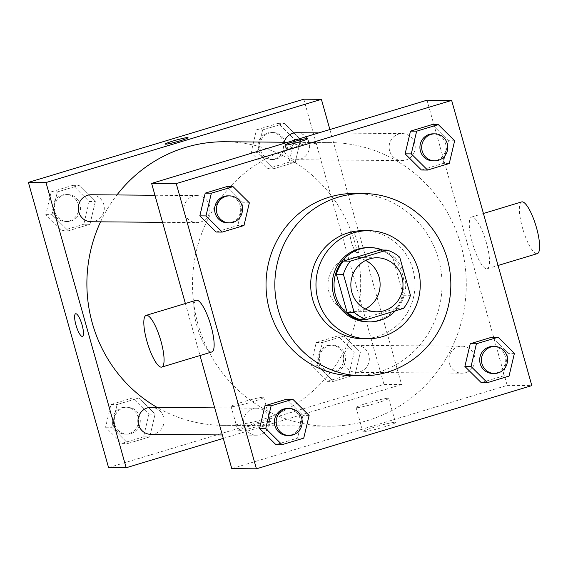 <?xml version="1.0" encoding="UTF-8"?>
<svg xmlns="http://www.w3.org/2000/svg" width="568" height="568" viewBox="0 0 568 568"><rect width="100%" height="100%" fill="white"/><g stroke="black" fill="none" stroke-linecap="round" stroke-linejoin="round"><path stroke-width="0.43" stroke-dasharray="2.84 2.13" d="M365.281 308.964A27.008 26.078 -89.5 0 1 353.814 311.612A27.008 26.078 -89.5 0 1 329 292.165A27.008 26.078 -89.5 0 1 354.254 257.595A27.008 26.078 -89.5 0 1 365.678 260.428M380.042 250.019A36.274 35.017 -89.5 0 1 392.694 257.205L399.737 257.261M359.714 319.45L396.443 308.353A36.274 35.017 -89.5 0 0 403.386 295.239L392.694 257.205M395.328 310.873A37.14 35.855 90.5 0 0 382.683 250.041M368.419 247.584A37.14 35.855 -89.5 0 1 403.969 285.008A37.14 35.855 -89.5 0 1 367.815 321.857M396.443 308.353L403.479 308.41M403.386 295.239L410.43 295.296M362.398 338.691A54.017 52.149 90.5 0 0 414.988 285.101A54.017 52.149 90.5 0 0 363.279 230.658M354.78 193.454A91.157 88.004 -89.5 0 1 442.039 285.321A91.157 88.004 -89.5 0 1 353.289 375.753M449.267 163.506L443.111 163.456L421.428 170.009L443.111 163.456L448.486 140.736L432.177 124.562L448.486 140.736L454.641 140.786M509.027 376.115L502.872 376.066L481.188 382.619L502.872 376.066L508.246 353.346L491.938 337.172L508.246 353.346L514.402 353.395M243.977 225.531L237.814 225.482L216.131 232.035L237.814 225.482L243.189 202.762L226.88 186.588L243.189 202.762L249.352 202.811M303.738 438.141L297.575 438.091L275.892 444.645L297.575 438.091L302.95 415.371L286.641 399.197L302.95 415.371L309.113 415.421M197.955 324.115A141.794 136.895 -89.5 0 1 330.555 142.611A141.794 136.895 -89.5 0 1 466.278 285.519A141.794 136.895 -89.5 0 1 328.233 426.192A141.794 136.895 -89.5 0 1 197.955 324.115M231.779 468.607L507.174 385.402L427.008 100.195M185.374 303.525L200 355.532M449.402 363.477A13.504 13.036 -89.5 0 1 462.032 346.189A13.504 13.036 -89.5 0 1 474.954 359.8A13.504 13.036 -89.5 0 1 461.812 373.197A13.504 13.036 -89.5 0 1 449.402 363.477M389.641 150.868A13.504 13.036 -89.5 0 1 402.272 133.579A13.504 13.036 -89.5 0 1 415.194 147.19A13.504 13.036 -89.5 0 1 402.052 160.588A13.504 13.036 -89.5 0 1 389.641 150.868M184.344 212.894A13.504 13.036 -89.5 0 1 196.975 195.605A13.504 13.036 -89.5 0 1 209.904 209.216A13.504 13.036 -89.5 0 1 196.755 222.613A13.504 13.036 -89.5 0 1 184.344 212.894M269.147 417.934A13.504 13.036 90.5 0 0 256.736 408.214A13.504 13.036 90.5 0 0 243.594 421.612A13.504 13.036 90.5 0 0 256.516 435.223A13.504 13.036 90.5 0 0 269.147 417.934M507.174 385.402L531.818 385.608M363.463 431.829A16.933 1.271 -15.7 0 0 381.554 427.718A16.933 1.271 -15.7 0 0 395.463 422.5A16.933 1.271 -15.7 0 0 378.813 425.865A16.933 1.271 -15.7 0 0 362.853 431.666A16.933 1.271 -15.7 0 0 363.463 431.829M486.449 242.962A27.008 6.745 -106.8 0 0 471.596 217.047A27.008 6.745 -106.8 0 0 472.952 244.851A27.008 6.745 -106.8 0 0 487.223 268.756A27.008 6.745 -106.8 0 0 486.449 242.962M211.829 351.961A27.008 6.745 73.2 0 1 196.975 326.046A27.008 6.745 73.2 0 1 196.209 300.252M521.673 201.917A27.008 6.745 -106.8 0 0 523.029 229.728A27.008 6.745 -106.8 0 0 537.293 253.626M356.683 407.717A16.933 1.271 -15.7 0 0 374.781 403.607A16.933 1.271 -15.7 0 0 388.682 398.388A16.933 1.271 -15.7 0 0 372.04 401.753A16.933 1.271 -15.7 0 0 356.079 407.554A16.933 1.271 -15.7 0 0 356.683 407.717M286.315 148.433A11.814 0.887 164.3 0 1 285.896 148.319A11.814 0.887 164.3 0 1 297.029 144.272A11.814 0.887 164.3 0 1 308.644 141.929A11.814 0.887 164.3 0 1 298.938 145.564A11.814 0.887 164.3 0 1 286.315 148.433M100.564 221.825A141.794 136.895 -89.5 0 1 116.944 194.952M224.942 141.751A141.794 136.895 -89.5 0 1 360.673 284.66A141.794 136.895 -89.5 0 1 222.628 425.333A141.794 136.895 -89.5 0 1 157.073 407.398M150.903 434.364A13.504 13.036 90.5 0 0 163.534 417.075A13.504 13.036 90.5 0 0 151.131 407.355M296.659 132.72A13.504 13.036 -89.5 0 1 309.588 146.331A13.504 13.036 -89.5 0 1 296.439 159.729A13.504 13.036 -89.5 0 1 284.028 150.002A13.504 13.036 -89.5 0 1 284.092 142.234M91.363 194.746A13.504 13.036 -89.5 0 1 104.292 208.357A13.504 13.036 -89.5 0 1 91.143 221.754M343.789 362.611A13.504 13.036 -89.5 0 1 356.42 345.33A13.504 13.036 -89.5 0 1 369.349 358.94A13.504 13.036 -89.5 0 1 356.2 372.338A13.504 13.036 -89.5 0 1 343.789 362.611M223.288 438.404L401.562 384.543L329.887 129.539M355.014 374.859L360.389 352.139L344.08 335.965L322.404 342.518L317.029 365.238L333.331 381.412L355.014 374.859L360.389 352.139L344.08 335.965L322.404 342.518L317.029 365.238L333.331 381.412L355.014 374.859L348.851 374.809L354.226 352.089L337.924 335.915L316.241 342.469L310.866 365.188L327.175 381.362L348.851 374.809M89.957 224.275L95.332 201.555L79.03 185.381L57.347 191.934L51.972 214.654L68.281 230.828L89.957 224.275L95.332 201.555L79.03 185.381L57.347 191.934L51.972 214.654L68.281 230.828L89.957 224.275L83.801 224.225L89.176 201.505L72.867 185.331L51.184 191.885L45.809 214.605L62.118 230.771L83.801 224.225M108.566 467.599L383.961 384.401L303.795 99.194M295.253 162.249L300.628 139.529L284.32 123.355L262.636 129.909L257.261 152.629L273.57 168.802L295.253 162.249L300.628 139.529L284.32 123.355L262.636 129.909L257.261 152.629L273.57 168.802L295.253 162.249L289.091 162.199L294.465 139.479L278.164 123.306L256.48 129.859L251.106 152.579L267.414 168.753L289.091 162.199M149.725 436.884L155.099 414.164L138.791 397.99L117.107 404.544L111.733 427.264L128.041 443.438L149.725 436.884L155.099 414.164L138.791 397.99L117.107 404.544L111.733 427.264L128.041 443.438L149.725 436.884L143.562 436.835L148.937 414.115L132.628 397.941L110.945 404.494L105.57 427.214L121.879 443.381L143.562 436.835M383.961 384.401L401.562 384.543M238.489 430.807A16.933 1.271 -15.7 0 0 256.587 426.696A16.933 1.271 -15.7 0 0 270.489 421.484A16.933 1.271 -15.7 0 0 253.839 424.843A16.933 1.271 -15.7 0 0 237.886 430.65A16.933 1.271 -15.7 0 0 238.489 430.807M357.52 241.904A11.814 2.954 -106.8 0 0 351.024 230.572A11.814 2.954 -106.8 0 0 351.613 242.735A11.814 2.954 -106.8 0 0 357.854 253.193A11.814 2.954 -106.8 0 0 357.52 241.904A11.814 2.954 -106.8 0 0 351.017 230.572A11.814 2.954 -106.8 0 0 351.606 242.735A11.814 2.954 -106.8 0 0 357.854 253.193A11.814 2.954 -106.8 0 0 357.513 241.904M75.629 313.77L75.629 313.77A11.814 2.954 73.2 0 1 81.877 324.229A11.814 2.954 73.2 0 1 82.466 336.391A11.814 2.954 73.2 0 1 82.466 336.398L82.459 336.398M231.709 406.695A16.933 1.271 -15.7 0 0 249.806 402.584A16.933 1.271 -15.7 0 0 263.708 397.366A16.933 1.271 -15.7 0 0 247.066 400.731A16.933 1.271 -15.7 0 0 231.105 406.532A16.933 1.271 -15.7 0 0 231.709 406.695M188.036 137.683L188.036 137.683A11.814 0.887 164.3 0 1 178.331 141.326A11.814 0.887 164.3 0 1 165.707 144.194A11.814 0.887 164.3 0 1 165.281 144.08L165.281 144.073M114.736 424.445A13.504 13.036 -89.5 0 1 127.367 407.157A13.504 13.036 -89.5 0 1 140.289 420.767A13.504 13.036 -89.5 0 1 127.147 434.165A13.504 13.036 -89.5 0 1 114.736 424.445M148.937 414.115L155.099 414.164M132.628 397.941L138.791 397.99M110.945 404.494L117.107 404.544M105.57 427.214L111.733 427.264M121.879 443.381L128.041 443.438M112.975 424.431A13.504 13.036 -89.5 0 1 125.606 407.142A13.504 13.036 -89.5 0 1 138.528 420.753A13.504 13.036 -89.5 0 1 125.386 434.151A13.504 13.036 -89.5 0 1 112.975 424.431M320.032 362.419A13.504 13.036 -89.5 0 1 332.656 345.131A13.504 13.036 -89.5 0 1 345.585 358.742A13.504 13.036 -89.5 0 1 332.436 372.139A13.504 13.036 -89.5 0 1 320.032 362.419M354.226 352.089L360.389 352.139M337.924 335.915L344.08 335.965M316.241 342.469L322.404 342.518M310.866 365.188L317.029 365.238M327.175 381.362L333.331 381.412M318.272 362.405A13.504 13.036 -89.5 0 1 330.895 345.117A13.504 13.036 -89.5 0 1 343.825 358.727A13.504 13.036 -89.5 0 1 330.675 372.125A13.504 13.036 -89.5 0 1 318.272 362.405M54.975 211.836A13.504 13.036 -89.5 0 1 67.606 194.547A13.504 13.036 -89.5 0 1 80.528 208.158A13.504 13.036 -89.5 0 1 67.379 221.555A13.504 13.036 -89.5 0 1 54.975 211.836M89.176 201.505L95.332 201.555M72.867 185.331L79.03 185.381M51.184 191.885L57.347 191.934M45.809 214.605L51.972 214.654M62.118 230.771L68.281 230.828M53.215 211.821A13.504 13.036 -89.5 0 1 65.845 194.533A13.504 13.036 -89.5 0 1 78.767 208.144A13.504 13.036 -89.5 0 1 65.625 221.541A13.504 13.036 -89.5 0 1 53.215 211.821M260.265 149.81A13.504 13.036 -89.5 0 1 272.896 132.529A13.504 13.036 -89.5 0 1 285.825 146.132A13.504 13.036 -89.5 0 1 272.675 159.53A13.504 13.036 -89.5 0 1 260.265 149.81M294.465 139.479L300.628 139.529M278.164 123.306L284.32 123.355M256.48 129.859L262.636 129.909M251.106 152.579L257.261 152.629M267.414 168.753L273.57 168.802M258.511 149.796A13.504 13.036 -89.5 0 1 271.135 132.507A13.504 13.036 -89.5 0 1 284.064 146.118A13.504 13.036 -89.5 0 1 270.915 159.516A13.504 13.036 -89.5 0 1 258.511 149.796M287.543 408.47A13.504 13.036 -89.5 0 1 300.465 422.081A13.504 13.036 -89.5 0 1 287.323 435.471M297.575 438.091L302.95 415.371M492.832 346.444A13.504 13.036 -89.5 0 1 505.761 360.055A13.504 13.036 -89.5 0 1 492.612 373.453M502.872 376.066L508.246 353.346M227.782 195.861A13.504 13.036 -89.5 0 1 240.704 209.471A13.504 13.036 -89.5 0 1 227.555 222.869M237.814 225.482L243.189 202.762M433.072 133.835A13.504 13.036 -89.5 0 1 446.001 147.446A13.504 13.036 -89.5 0 1 432.851 160.843M443.111 163.456L448.486 140.736M377.138 257.78L354.254 257.595M376.698 311.796L353.814 311.612M487.223 268.756L498.051 265.483M471.596 217.047L483.432 213.476M356.079 407.554L362.853 431.666M388.682 398.388L395.463 422.5M308.644 141.929L307.728 138.656M285.896 148.319L284.973 145.053M222.628 425.333L328.233 426.192M287.777 142.263L330.555 142.611M256.736 408.214L214.711 407.874M256.516 435.223L222.315 434.946M296.439 159.729L402.052 160.588M318.762 132.898L402.272 133.579M162.554 222.336L196.755 222.613M154.943 195.264L196.975 195.605M356.2 372.338L461.812 373.197M356.42 345.33L462.032 346.189M231.105 406.532L237.886 430.65M263.708 397.366L270.489 421.484M125.386 434.151L127.147 434.165M125.606 407.142L127.367 407.157M330.675 372.125L332.436 372.139M330.895 345.117L332.656 345.131M65.625 221.541L67.379 221.555M65.845 194.533L67.606 194.547M270.915 159.516L272.675 159.53M271.135 132.507L272.896 132.529"/><path stroke-width="0.85" d="M365.678 260.428A27.008 26.078 -89.5 0 1 380.113 284.816A27.008 26.078 -89.5 0 1 365.281 308.964M351.883 292.357A27.008 26.078 -89.5 0 1 377.138 257.78A27.008 26.078 -89.5 0 1 402.989 285.001A27.008 26.078 -89.5 0 1 376.698 311.796A27.008 26.078 -89.5 0 1 351.883 292.357M366.75 319.507L403.479 308.41A36.274 35.017 -89.5 0 0 410.43 295.296L399.737 257.261A36.274 35.017 -89.5 0 0 387.085 250.076L350.357 261.173A36.274 35.017 -89.5 0 0 343.406 274.28L354.098 312.322A36.274 35.017 -89.5 0 0 366.75 319.507L359.714 319.45A36.274 35.017 -89.5 0 1 347.055 312.258L354.098 312.322M387.085 250.076L380.042 250.019L343.313 261.11L350.357 261.173M347.055 312.258L336.37 274.223L343.406 274.28M336.37 274.223A36.274 35.017 -89.5 0 1 343.313 261.11M382.683 250.041A37.14 35.855 90.5 0 0 370.18 247.598A37.14 35.855 90.5 0 0 359.856 249.082A37.14 35.855 90.5 0 0 334.36 289.843A37.14 35.855 90.5 0 0 369.576 321.871A37.14 35.855 90.5 0 0 395.328 310.873M369.576 321.871L367.815 321.857A37.14 35.855 -89.5 0 1 333.693 295.119A37.14 35.855 -89.5 0 1 358.096 249.068A37.14 35.855 -89.5 0 1 368.419 247.584L370.18 247.598M353.537 232.866A54.017 52.149 90.5 0 0 316.461 292.151A54.017 52.149 90.5 0 0 367.673 338.734A54.017 52.149 90.5 0 0 420.263 285.143A54.017 52.149 90.5 0 0 368.561 230.7A54.017 52.149 90.5 0 0 353.537 232.866M368.561 230.7L363.279 230.658A54.017 52.149 90.5 0 0 348.262 232.823A54.017 52.149 90.5 0 0 311.179 292.108A54.017 52.149 90.5 0 0 362.398 338.691L367.673 338.734M338.237 197.167A91.157 88.004 90.5 0 0 275.665 297.213A91.157 88.004 90.5 0 0 362.093 375.824A91.157 88.004 90.5 0 0 450.836 285.392A91.157 88.004 90.5 0 0 363.584 193.525A91.157 88.004 90.5 0 0 338.237 197.167M362.093 375.824L353.289 375.753A91.157 88.004 -89.5 0 1 269.537 310.135A91.157 88.004 -89.5 0 1 329.44 197.096A91.157 88.004 -89.5 0 1 354.78 193.454L363.584 193.525M438.34 124.619L432.177 124.562L410.494 131.116L405.119 153.836L421.428 170.009L427.59 170.059L449.267 163.506L454.641 140.786L438.34 124.619L416.656 131.165L411.282 153.885L427.59 170.059M498.1 337.229L491.938 337.172L470.254 343.725L464.88 366.445L481.188 382.619L487.351 382.669L509.027 376.115L514.402 353.395L498.1 337.229L476.417 343.775L471.042 366.495L487.351 382.669M531.818 385.608L451.645 100.401L176.257 183.599L256.424 468.806L531.818 385.608M233.043 186.638L226.88 186.588L205.204 193.141L199.829 215.861L216.131 232.035L222.294 232.085L243.977 225.531L249.352 202.811L233.043 186.638L211.36 193.191L205.985 215.911L222.294 232.085M292.804 399.247L286.641 399.197L264.965 405.751L259.59 428.471L275.892 444.645L282.055 444.694L303.738 438.141L309.113 415.421L292.804 399.247L271.121 405.8L265.746 428.52L282.055 444.694M451.645 100.401L427.008 100.195L151.613 183.4L176.257 183.599M285.399 145.167A11.814 0.887 164.3 0 1 284.973 145.053A11.814 0.887 164.3 0 1 296.113 141.006A11.814 0.887 164.3 0 1 307.728 138.656A11.814 0.887 164.3 0 1 298.022 142.298A11.814 0.887 164.3 0 1 285.399 145.167M151.613 183.4L185.374 303.525M200 355.532L231.779 468.607L256.424 468.806M146.132 315.375L196.209 300.252A27.008 6.745 73.2 0 1 210.472 324.158A27.008 6.745 73.2 0 1 211.829 351.961L161.759 367.084A27.008 6.745 73.2 0 1 146.906 341.176A27.008 6.745 73.2 0 1 146.132 315.375A27.008 6.745 73.2 0 1 160.403 339.281A27.008 6.745 73.2 0 1 161.759 367.084M498.051 265.483L537.293 253.626A27.008 6.745 -106.8 0 0 536.526 227.832A27.008 6.745 -106.8 0 0 521.673 201.917L483.432 213.476M157.073 407.398A141.794 136.895 -89.5 0 1 92.343 323.249A141.794 136.895 -89.5 0 1 100.564 221.825M116.944 194.952A141.794 136.895 -89.5 0 1 224.942 141.751L287.777 142.263M214.711 407.874L151.131 407.355A13.504 13.036 90.5 0 0 137.981 420.753A13.504 13.036 90.5 0 0 150.903 434.364L222.315 434.946M284.092 142.234A13.504 13.036 -89.5 0 1 296.659 132.72L318.762 132.898M162.554 222.336L91.143 221.754A13.504 13.036 -89.5 0 1 78.739 212.027A13.504 13.036 -89.5 0 1 91.363 194.746L154.943 195.264M329.887 129.539L321.396 99.336L46.001 182.541L126.167 467.748L223.288 438.404M46.001 182.541L28.4 182.392L303.795 99.194L321.396 99.336M165.707 144.187A11.814 0.887 164.3 0 1 165.281 144.073A11.814 0.887 164.3 0 1 176.421 140.026A11.814 0.887 164.3 0 1 188.036 137.683A11.814 0.887 164.3 0 1 178.331 141.318A11.814 0.887 164.3 0 1 165.707 144.187M28.4 182.392L108.566 467.599L126.167 467.748M82.466 336.398A11.814 2.954 73.2 0 1 75.97 325.059A11.814 2.954 73.2 0 1 75.629 313.77A11.814 2.954 73.2 0 1 81.87 324.229A11.814 2.954 73.2 0 1 82.459 336.398A11.814 2.954 73.2 0 1 75.963 325.059A11.814 2.954 73.2 0 1 75.629 313.77M165.281 144.08A11.814 0.887 164.3 0 1 176.421 140.033A11.814 0.887 164.3 0 1 188.036 137.683M289.084 435.493L287.323 435.471A13.504 13.036 -89.5 0 1 274.912 425.751A13.504 13.036 -89.5 0 1 287.543 408.47L289.304 408.484A13.504 13.036 -89.5 0 1 302.226 422.095A13.504 13.036 -89.5 0 1 289.084 435.493A13.504 13.036 -89.5 0 1 276.673 425.766A13.504 13.036 -89.5 0 1 289.304 408.484M286.641 399.197L264.965 405.751L271.121 405.8M264.965 405.751L259.59 428.471L265.746 428.52M259.59 428.471L275.892 444.645M494.373 373.467L492.612 373.453A13.504 13.036 -89.5 0 1 480.209 363.726A13.504 13.036 -89.5 0 1 492.832 346.444L494.593 346.459A13.504 13.036 -89.5 0 1 507.522 360.069A13.504 13.036 -89.5 0 1 494.373 373.467A13.504 13.036 -89.5 0 1 481.969 363.74A13.504 13.036 -89.5 0 1 494.593 346.459M491.938 337.172L470.254 343.725L476.417 343.775M470.254 343.725L464.88 366.445L471.042 366.495M464.88 366.445L481.188 382.619M229.316 222.883L227.555 222.869A13.504 13.036 -89.5 0 1 215.151 213.142A13.504 13.036 -89.5 0 1 227.782 195.861L229.536 195.875A13.504 13.036 -89.5 0 1 242.465 209.486A13.504 13.036 -89.5 0 1 229.316 222.883A13.504 13.036 -89.5 0 1 216.912 213.156A13.504 13.036 -89.5 0 1 229.536 195.875M226.88 186.588L205.204 193.141L211.36 193.191M205.204 193.141L199.829 215.861L205.985 215.911M199.829 215.861L216.131 232.035M434.612 160.858L432.851 160.843A13.504 13.036 -89.5 0 1 420.441 151.116A13.504 13.036 -89.5 0 1 433.072 133.835L434.832 133.849A13.504 13.036 -89.5 0 1 447.761 147.46A13.504 13.036 -89.5 0 1 434.612 160.858A13.504 13.036 -89.5 0 1 422.201 151.131A13.504 13.036 -89.5 0 1 434.832 133.849M432.177 124.562L410.494 131.116L416.656 131.165M410.494 131.116L405.119 153.836L411.282 153.885M405.119 153.836L421.428 170.009"/></g></svg>
